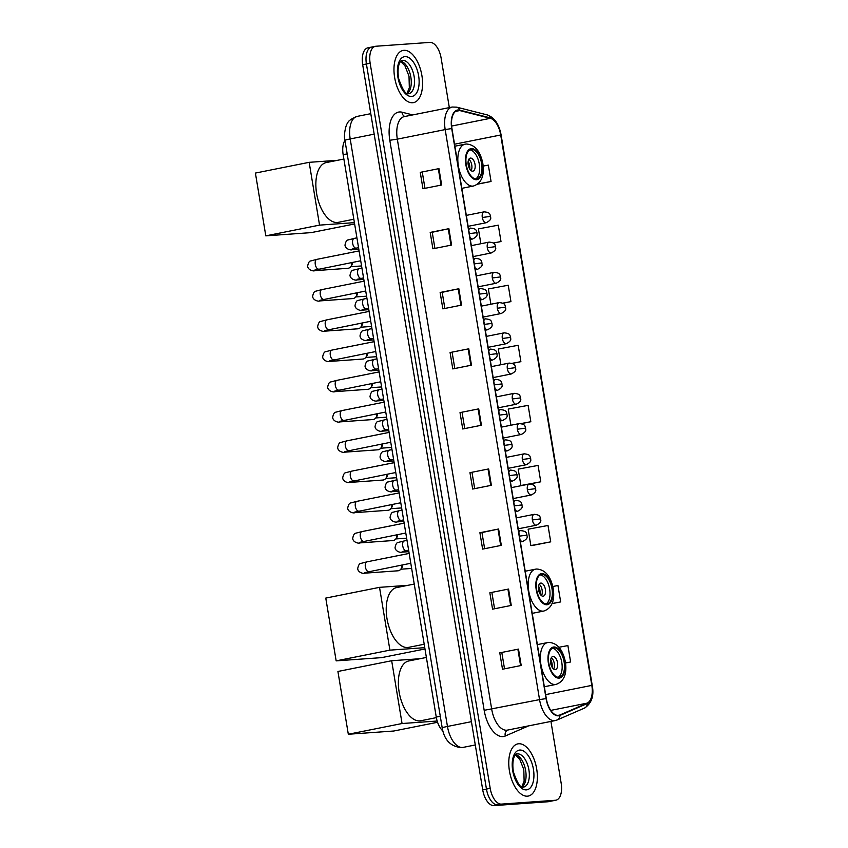 <?xml version="1.0" encoding="UTF-8"?>
<svg xmlns="http://www.w3.org/2000/svg" width="848" height="848" viewBox="0 0 848 848"><rect width="100%" height="100%" fill="white"/><g stroke="black" fill="none" stroke-linecap="round" stroke-linejoin="round"><path stroke-width="1.27" d="M442.868 730.944A16.631 8.491 -101.3 0 1 436.254 717.058L343.154 154.675A16.631 8.491 -101.3 0 1 344.945 140.365C343.355 135.765 345.952 124.02 347.627 123.183C348.04 121.052 351.242 118.784 357.209 116.388A22.175 11.321 78.7 0 0 350.203 138.945L374.169 134.154M372.219 46.99A16.631 8.491 78.7 0 0 371.678 47.064L367.937 47.806A16.631 8.491 78.7 0 0 362.679 64.724L482.713 789.827A16.631 8.491 78.7 0 0 493.949 805.6L547.893 801.763A16.631 8.491 78.7 0 0 548.444 801.689L552.175 800.936A16.631 8.491 78.7 0 1 551.635 801.01A16.631 8.491 78.7 0 0 552.175 800.936L555.917 800.194A16.631 8.491 78.7 0 0 561.175 783.276L550.935 721.415M449.323 107.611L441.14 58.173A16.631 8.491 78.7 0 0 429.904 42.4L375.961 46.237A16.631 8.491 78.7 0 0 375.42 46.311A16.631 8.491 78.7 0 0 370.152 63.229L490.197 788.333A16.631 8.491 78.7 0 0 501.422 804.105L551.635 801.01L497.681 804.858A16.631 8.491 78.7 0 1 486.455 789.075A16.631 8.491 78.7 0 0 497.681 804.858L493.949 805.6M370.152 63.229L366.41 63.971L486.455 789.075L366.41 63.971A16.631 8.491 78.7 0 1 371.678 47.064A16.631 8.491 78.7 0 0 366.41 63.971L362.679 64.724M527.403 796.177A26.606 13.579 78.7 0 0 528.272 796.06A26.606 13.579 78.7 0 0 536.551 768.161A26.606 13.579 78.7 0 0 518.722 743.76A26.606 13.579 78.7 0 0 517.852 743.876A26.606 13.579 78.7 0 0 509.584 771.786A26.606 13.579 78.7 0 0 527.403 796.177A26.606 13.579 78.7 0 0 528.272 796.06A26.606 13.579 78.7 0 0 536.551 768.161A26.606 13.579 78.7 0 0 518.722 743.76A26.606 13.579 78.7 0 0 517.852 743.876A26.606 13.579 78.7 0 0 509.584 771.786A26.606 13.579 78.7 0 0 527.403 796.177M412.605 102.746A26.606 13.579 78.7 0 0 413.474 102.629A26.606 13.579 78.7 0 0 421.753 74.719A26.606 13.579 78.7 0 0 403.934 50.329A26.606 13.579 78.7 0 0 403.054 50.445A26.606 13.579 78.7 0 0 394.786 78.355A26.606 13.579 78.7 0 0 412.605 102.746A26.606 13.579 78.7 0 0 413.474 102.629A26.606 13.579 78.7 0 0 421.753 74.719A26.606 13.579 78.7 0 0 403.934 50.329A26.606 13.579 78.7 0 0 403.054 50.445A26.606 13.579 78.7 0 0 394.786 78.355A26.606 13.579 78.7 0 0 412.605 102.746M558.281 715.394A17.734 9.052 -101.3 0 1 546.303 698.561L451.942 128.525A17.734 9.052 -101.3 0 1 457.549 110.484A17.734 9.052 -101.3 0 1 459.754 110.558L490.335 118.317A17.734 9.052 -101.3 0 1 500.702 134.991L591.819 685.385A17.734 9.052 -101.3 0 1 587.155 703.13L559.818 715.012A17.734 9.052 -101.3 0 1 558.864 715.309A17.734 9.052 -101.3 0 1 558.281 715.394M558.355 715.829A18.179 9.286 78.7 0 0 559.924 715.436L587.261 703.554A18.179 9.286 78.7 0 0 592.042 685.375L500.924 134.98A18.179 9.286 78.7 0 0 490.303 117.883L459.722 110.123A18.179 9.286 78.7 0 0 451.708 128.546L546.08 698.582A18.179 9.286 78.7 0 0 558.355 715.829M420.248 172.356L438.946 168.625L420.248 172.356L422.961 188.733L441.649 185.002L438.946 168.625M434.918 248.4L432.236 232.257L448.889 228.684L430.19 232.416L432.904 248.793L451.592 245.061L448.889 228.684M432.247 232.267L430.19 232.416M444.861 308.46L442.19 292.316L458.832 288.744L440.133 292.475L442.847 308.863L461.535 305.121L458.832 288.744M442.19 292.327L440.133 292.475M450.076 352.535L468.774 348.804L450.076 352.535L452.79 368.922L471.477 365.191L468.774 348.804M499.79 652.843L518.488 649.112L499.79 652.843L502.504 669.231L521.202 665.489L518.488 649.112M489.847 592.784L508.546 589.053L489.847 592.784L492.561 609.161L511.259 605.43L508.546 589.053M484.632 548.698L481.961 532.565L498.603 528.993L479.904 532.724L482.618 549.101L501.316 545.37L498.603 528.993M481.961 532.576L479.904 532.724M469.962 472.665L488.66 468.933L469.962 472.665L472.675 489.042L491.374 485.31L488.66 468.933M460.019 412.605L478.717 408.863L460.019 412.605L462.732 428.982L481.431 425.251L478.717 408.863M501.422 804.105L555.376 800.268A16.631 8.491 78.7 0 0 555.917 800.194M502.906 303.213L510.941 301.612L508.238 285.225L488.363 288.945L490.886 304.231M493.419 243.058L500.998 241.542L498.295 225.165L478.42 228.886L480.869 243.736M477.509 184.196L491.056 181.483L488.342 165.106L483.159 166.081M529.65 484.017L540.77 481.791L538.067 465.414L518.192 469.135L520.905 485.512L522.124 485.491M532.014 545.55L550.712 541.851L548.009 525.474L528.134 529.194L530.848 545.571L532.205 545.55M551.995 603.649L560.666 601.921L557.952 585.533L552.79 586.498M565.499 662.998L570.609 661.981L567.895 645.593L558.949 647.268M512.256 363.389L520.884 361.672L518.181 345.284L498.306 349.016L500.903 364.735M521.393 423.618L530.827 421.732L528.124 405.355L508.249 409.075L510.92 425.23M462.075 412.446L464.746 428.579M472.018 472.506L474.689 488.639M491.904 592.625L494.575 608.769M501.846 652.684L504.518 668.828M452.132 352.386L454.804 368.52M422.293 172.197L424.965 188.33M530.827 421.732L521.075 423.555M540.77 481.791L520.905 485.512M550.712 541.851L530.848 545.571M560.666 601.921L552.048 603.532M570.609 661.981L565.489 662.935M520.884 361.672L512.075 363.326M510.941 301.612L502.769 303.139M500.998 241.542L493.313 242.984M491.056 181.483L477.784 183.974M558.906 677.308A14.967 7.643 78.7 0 0 559.394 677.234A14.967 7.643 78.7 0 0 564.047 661.546A14.967 7.643 78.7 0 0 554.02 647.819A14.967 7.643 78.7 0 0 553.532 647.883A14.967 7.643 78.7 0 0 548.879 663.581A14.967 7.643 78.7 0 0 558.906 677.308M558.196 677.298A14.967 7.643 78.7 0 0 561.62 661.535A14.967 7.643 78.7 0 0 552.398 648.296M426.385 657.444L408.778 660.963A30.486 15.561 78.7 0 0 399.302 692.933A30.486 15.561 78.7 0 0 419.728 720.885A30.486 15.561 78.7 0 0 420.725 720.758L436.36 717.631M555.217 669.581A6.657 3.392 78.7 0 0 555.429 669.549A6.657 3.392 78.7 0 0 557.496 662.574A6.657 3.392 78.7 0 0 553.044 656.479A6.657 3.392 78.7 0 0 552.822 656.511A6.657 3.392 78.7 0 0 550.755 663.486A6.657 3.392 78.7 0 0 555.217 669.581M553.627 669.04A6.657 3.392 78.7 0 0 554.189 663.019A6.657 3.392 78.7 0 0 551.359 657.677M550.712 659.511A8.872 4.526 -101.3 0 1 552.324 667.599M550.575 660.656A7.759 3.964 -101.3 0 1 551.751 666.592M437.568 722.273L393.737 731.018L348.316 734.251L337.917 671.468L391.67 660.73L420.025 658.716M391.67 660.73L402.058 723.524L348.316 734.251M437.176 721.023L402.058 723.524M546.759 603.924A14.967 7.643 78.7 0 0 547.246 603.85A14.967 7.643 78.7 0 0 551.9 588.152A14.967 7.643 78.7 0 0 541.872 574.435A14.967 7.643 78.7 0 0 541.384 574.499A14.967 7.643 78.7 0 0 536.731 590.197A14.967 7.643 78.7 0 0 546.759 603.924M546.038 603.903A14.967 7.643 78.7 0 0 549.472 588.152A14.967 7.643 78.7 0 0 540.25 574.912M414.237 584.06L396.631 587.579A30.486 15.561 78.7 0 0 387.154 619.549A30.486 15.561 78.7 0 0 407.57 647.501A30.486 15.561 78.7 0 0 408.577 647.363L424.201 644.247M543.059 596.197A6.657 3.392 78.7 0 0 543.282 596.165A6.657 3.392 78.7 0 0 545.349 589.19A6.657 3.392 78.7 0 0 540.897 583.095A6.657 3.392 78.7 0 0 540.674 583.117A6.657 3.392 78.7 0 0 538.607 590.102A6.657 3.392 78.7 0 0 543.059 596.197M541.48 595.656A6.657 3.392 78.7 0 0 542.042 589.636A6.657 3.392 78.7 0 0 539.211 584.293M538.554 586.116A8.872 4.526 -101.3 0 1 540.176 594.215M538.416 587.272A7.759 3.964 -101.3 0 1 539.604 593.208M424.986 648.974L381.589 657.635L336.158 660.868L325.77 598.084L379.522 587.346L407.877 585.332M379.522 587.346L389.91 650.14L336.158 660.868M424.763 647.66L389.91 650.14M476.396 178.907A14.967 7.643 78.7 0 0 476.883 178.833A14.967 7.643 78.7 0 0 481.537 163.145A14.967 7.643 78.7 0 0 471.52 149.418A14.967 7.643 78.7 0 0 471.022 149.481A14.967 7.643 78.7 0 0 466.368 165.18A14.967 7.643 78.7 0 0 476.396 178.907M475.686 178.896A14.967 7.643 78.7 0 0 479.109 163.134A14.967 7.643 78.7 0 0 469.887 149.895M343.875 159.042L326.279 162.562A30.486 15.561 78.7 0 0 316.792 194.531A30.486 15.561 78.7 0 0 337.218 222.483A30.486 15.561 78.7 0 0 338.214 222.356L353.839 219.229M472.707 171.179A6.657 3.392 78.7 0 0 472.919 171.148A6.657 3.392 78.7 0 0 474.986 164.173A6.657 3.392 78.7 0 0 470.534 158.078A6.657 3.392 78.7 0 0 470.311 158.11A6.657 3.392 78.7 0 0 468.244 165.084A6.657 3.392 78.7 0 0 472.707 171.179M471.117 170.639A6.657 3.392 78.7 0 0 471.679 164.618A6.657 3.392 78.7 0 0 468.849 159.276M468.202 161.109A8.872 4.526 -101.3 0 1 469.813 169.197M468.064 162.254A7.759 3.964 -101.3 0 1 469.241 168.19M354.623 223.957L311.237 232.617L265.806 235.861L255.407 173.066L309.16 162.328L337.515 160.314M309.16 162.328L319.548 225.123L265.806 235.861M354.4 222.642L319.548 225.123M402.302 564.959A3.604 3.095 85.9 0 1 401.623 568.128L400.807 569.178A4.993 4.282 85.9 0 1 398.401 570.736A4.993 4.282 85.9 0 1 397.935 570.799L364.608 573.174C364.534 573.895 358.068 573.025 357.697 568.637C358.397 565.213 359.414 563.485 360.771 563.454L366.94 561.842A4.993 2.544 78.7 0 0 365.318 566.602A4.993 2.544 78.7 0 0 368.732 571.647A4.993 2.544 78.7 0 0 368.891 571.626A4.993 2.544 78.7 0 0 369.05 571.584M401.804 565.054A4.993 4.282 85.9 0 1 400.807 569.178M397.288 534.706A3.604 3.095 85.9 0 1 396.61 537.876L395.804 538.936A4.993 4.282 85.9 0 1 393.387 540.483A4.993 4.282 85.9 0 1 392.931 540.547L359.594 542.921C359.531 543.642 353.065 542.773 352.694 538.395C353.383 534.961 354.411 533.233 355.757 533.201L361.937 531.59A4.993 2.544 78.7 0 0 360.305 536.36A4.993 2.544 78.7 0 0 363.728 541.395A4.993 2.544 78.7 0 0 363.887 541.374A4.993 2.544 78.7 0 0 364.046 541.331M396.79 534.802A4.993 4.282 85.9 0 1 395.804 538.936L406.637 538.183M392.285 504.454A3.604 3.095 85.9 0 1 391.606 507.634L390.801 508.683A4.993 4.282 85.9 0 1 388.384 510.242A4.993 4.282 85.9 0 1 387.928 510.295L354.591 512.669C354.517 513.4 348.051 512.531 347.68 508.143C348.38 504.719 349.408 502.991 350.754 502.959L356.923 501.338A4.993 2.544 78.7 0 0 355.301 506.108A4.993 2.544 78.7 0 0 358.715 511.153A4.993 2.544 78.7 0 0 358.884 511.132A4.993 2.544 78.7 0 0 359.043 511.09M391.787 504.56A4.993 4.282 85.9 0 1 390.801 508.683M387.282 474.212A3.604 3.095 85.9 0 1 386.593 477.382L385.787 478.431A4.993 4.282 85.9 0 1 383.37 479.989A4.993 4.282 85.9 0 1 382.914 480.053L349.577 482.427C349.514 483.148 343.048 482.279 342.677 477.89C343.376 474.467 344.394 472.739 345.751 472.707L351.92 471.096A4.993 2.544 78.7 0 0 350.298 475.855A4.993 2.544 78.7 0 0 353.711 480.901A4.993 2.544 78.7 0 0 353.87 480.88A4.993 2.544 78.7 0 0 354.029 480.837M386.783 474.308A4.993 4.282 85.9 0 1 385.787 478.431M382.268 443.96A3.604 3.095 85.9 0 1 381.589 447.129L380.784 448.189A4.993 4.282 85.9 0 1 378.367 449.737A4.993 4.282 85.9 0 1 377.911 449.8L344.574 452.175C344.511 452.896 338.034 452.026 337.663 447.649C338.363 444.214 339.391 442.486 340.737 442.455L346.906 440.843A4.993 2.544 78.7 0 0 345.284 445.613A4.993 2.544 78.7 0 0 348.698 450.648A4.993 2.544 78.7 0 0 348.867 450.627A4.993 2.544 78.7 0 0 349.026 450.585M381.77 444.055A4.993 4.282 85.9 0 1 380.784 448.189M377.265 413.707A3.604 3.095 85.9 0 1 376.576 416.877L375.77 417.937A4.993 4.282 85.9 0 1 373.364 419.495A4.993 4.282 85.9 0 1 372.897 419.548L339.56 421.922C339.497 422.654 333.031 421.774 332.66 417.396C333.359 413.972 334.377 412.234 335.734 412.202L341.903 410.591A4.993 2.544 78.7 0 0 340.281 415.361A4.993 2.544 78.7 0 0 343.694 420.407A4.993 2.544 78.7 0 0 343.853 420.375A4.993 2.544 78.7 0 0 344.012 420.332M376.766 413.813A4.993 4.282 85.9 0 1 375.77 417.937L386.614 417.184M372.251 383.466A3.604 3.095 85.9 0 1 371.572 386.635L370.767 387.684A4.993 4.282 85.9 0 1 368.35 389.243A4.993 4.282 85.9 0 1 367.894 389.306L334.557 391.681C334.494 392.401 328.028 391.532 327.646 387.144C328.346 383.72 329.374 381.992 330.72 381.96L336.9 380.349A4.993 2.544 78.7 0 0 335.267 385.109A4.993 2.544 78.7 0 0 338.681 390.154A4.993 2.544 78.7 0 0 338.85 390.133A4.993 2.544 78.7 0 0 339.009 390.091M371.753 383.561A4.993 4.282 85.9 0 1 370.767 387.684M367.248 353.213A3.604 3.095 85.9 0 1 366.569 356.383L365.753 357.443A4.993 4.282 85.9 0 1 363.347 358.99A4.993 4.282 85.9 0 1 362.88 359.054L329.554 361.428C329.48 362.149 323.014 361.28 322.643 356.902C323.342 353.468 324.36 351.74 325.717 351.708L331.886 350.097A4.993 2.544 78.7 0 0 330.264 354.867A4.993 2.544 78.7 0 0 333.677 359.902A4.993 2.544 78.7 0 0 333.836 359.881A4.993 2.544 78.7 0 0 333.995 359.838M366.749 353.309A4.993 4.282 85.9 0 1 365.753 357.443M362.234 322.961A3.604 3.095 85.9 0 1 361.555 326.13L360.75 327.19A4.993 4.282 85.9 0 1 358.333 328.738A4.993 4.282 85.9 0 1 357.877 328.801L324.54 331.176C324.477 331.907 318.011 331.027 317.64 326.65C318.329 323.226 319.357 321.487 320.703 321.456L326.883 319.844A4.993 2.544 78.7 0 0 325.25 324.614A4.993 2.544 78.7 0 0 328.674 329.649A4.993 2.544 78.7 0 0 328.833 329.628A4.993 2.544 78.7 0 0 328.992 329.586M361.736 323.067A4.993 4.282 85.9 0 1 360.75 327.19M357.231 292.708A3.604 3.095 85.9 0 1 356.552 295.888L355.747 296.938A4.993 4.282 85.9 0 1 353.33 298.496A4.993 4.282 85.9 0 1 352.874 298.56L319.537 300.934C319.463 301.655 312.997 300.786 312.626 296.397C313.325 292.973 314.354 291.246 315.7 291.214L321.869 289.603A4.993 2.544 78.7 0 0 320.247 294.362A4.993 2.544 78.7 0 0 323.66 299.408A4.993 2.544 78.7 0 0 323.83 299.386A4.993 2.544 78.7 0 0 323.989 299.344M356.732 292.814A4.993 4.282 85.9 0 1 355.747 296.938L366.58 296.185M352.227 262.467A3.604 3.095 85.9 0 1 351.538 265.636L350.733 266.696A4.993 4.282 85.9 0 1 348.316 268.244A4.993 4.282 85.9 0 1 347.86 268.307L314.523 270.682C314.46 271.402 307.994 270.533 307.623 266.145C308.322 262.721 309.34 260.993 310.697 260.961L316.866 259.35A4.993 2.544 78.7 0 0 315.244 264.11A4.993 2.544 78.7 0 0 318.657 269.155A4.993 2.544 78.7 0 0 318.816 269.134A4.993 2.544 78.7 0 0 318.975 269.092M351.729 262.562A4.993 4.282 85.9 0 1 350.733 266.696M440.282 716.253L436.254 717.058M347.182 153.88L343.154 154.675M471.435 721.669L447.458 726.45A11.088 0.615 170.6 0 0 442.2 727.86L344.935 140.344A11.088 0.615 170.6 0 1 350.203 138.945L447.458 726.45A22.175 11.321 78.7 0 0 462.436 747.48A22.175 11.321 78.7 0 0 463.156 747.385L475.293 744.957M547.893 801.763L555.376 800.268M482.713 789.827L490.197 788.333M528.611 725.877L505.291 736.011A27.719 14.151 -101.3 0 1 484.176 710.317L389.804 140.28L397.32 139.146L491.692 709.182A22.175 11.321 78.7 0 0 506.659 730.213A22.175 11.321 78.7 0 0 507.39 730.117L555.249 720.556A22.175 11.321 -101.3 0 1 554.518 720.652A22.175 11.321 -101.3 0 1 539.551 699.621L546.08 698.582M389.804 140.28A27.719 14.151 -101.3 0 1 399.482 111.968A27.719 14.151 -101.3 0 1 402.016 112.201L412.711 114.915M404.337 116.589A22.175 11.321 78.7 0 0 397.32 139.146L445.179 129.585A22.175 11.321 -101.3 0 1 452.196 107.039L404.337 116.589M555.249 720.556L557.263 719.92A5.544 4.738 -113.5 0 0 559.924 715.436M557.263 719.92L584.601 708.038C591.692 703.257 594.236 695.72 592.233 685.417L592.042 685.375M500.924 134.98L501.115 135.023C499.112 124.253 494.501 117.554 487.293 114.925L456.712 107.166L452.196 107.039M490.303 117.883A5.544 4.632 -75.8 0 0 487.293 114.925M584.601 708.038A5.544 4.738 -113.5 0 0 587.261 703.554M459.722 110.123A5.544 4.632 -75.8 0 0 456.712 107.166M451.708 128.546L445.179 129.585L539.551 699.621L484.176 710.317M505.291 736.011A5.544 4.738 66.5 0 1 507.592 730.075M404.846 116.483A5.544 4.632 104.2 0 1 402.016 112.201M500.702 134.991L454.528 144.213M490.335 118.317L451.624 126.055M459.754 110.558L455.546 111.406M559.818 715.012L557.867 715.405M587.155 703.13L550.776 710.391M591.819 685.385L545.646 694.607M478.102 408.99L480.805 425.367M488.045 469.061L490.748 485.438M497.988 529.12L500.702 545.497M507.931 589.18L510.644 605.557M517.874 649.239L520.587 665.616M468.16 348.931L470.863 365.308M458.217 288.871L460.92 305.248M448.274 228.812L450.977 245.189M438.331 168.752L441.034 185.129M523.407 787.124A16.896 8.628 78.7 0 0 523.566 787.103A16.896 8.628 78.7 0 0 528.823 769.38A16.896 8.628 78.7 0 0 517.503 753.893A16.896 8.628 78.7 0 0 516.951 753.967C516.178 753.289 511.28 757.222 513.369 771.775C517.291 783.149 520.608 788.269 523.322 787.135L523.566 787.103M522.145 786.933A16.896 8.628 78.7 0 0 525.453 769.496A16.896 8.628 78.7 0 0 515.701 754.667M519.771 750.056A20.225 10.324 78.7 0 0 512.711 770.705A20.225 10.324 78.7 0 0 526.364 789.891A20.225 10.324 78.7 0 0 533.424 769.231A20.225 10.324 78.7 0 0 519.771 750.056M553.892 647.003A15.794 8.067 78.7 0 0 548.37 663.136A15.794 8.067 78.7 0 0 559.044 678.124A15.794 8.067 78.7 0 0 564.556 661.991A15.794 8.067 78.7 0 0 553.892 647.003M555.27 684.516A21.338 10.897 -101.3 0 1 540.982 664.949A21.338 10.897 -101.3 0 1 547.617 642.572L548.826 642.402C556.977 642.943 562.404 649.027 565.107 660.666C566.782 669.337 566.411 680.827 555.97 684.421A21.338 10.897 -101.3 0 1 555.27 684.516M541.745 573.619A15.794 8.067 78.7 0 0 536.222 589.752A15.794 8.067 78.7 0 0 546.896 604.741A15.794 8.067 78.7 0 0 552.408 588.597A15.794 8.067 78.7 0 0 541.745 573.619M543.123 611.132A21.338 10.897 -101.3 0 1 528.823 591.565A21.338 10.897 -101.3 0 1 535.459 569.188L536.667 569.019C544.829 569.559 550.257 575.644 552.96 587.282C554.634 595.953 554.253 607.444 543.822 611.037A21.338 10.897 -101.3 0 1 543.123 611.132M471.382 148.601A15.794 8.067 78.7 0 0 465.859 164.735A15.794 8.067 78.7 0 0 476.534 179.723A15.794 8.067 78.7 0 0 482.046 163.59A15.794 8.067 78.7 0 0 471.382 148.601M472.76 186.115A21.338 10.897 -101.3 0 1 458.471 166.547A21.338 10.897 -101.3 0 1 465.107 144.171L466.315 144.001C474.467 144.542 479.894 150.626 482.597 162.275C484.272 170.936 483.901 182.426 473.46 186.019A21.338 10.897 -101.3 0 1 472.76 186.115M408.619 93.693A16.896 8.628 78.7 0 0 408.768 93.662A16.896 8.628 78.7 0 0 414.025 75.938A16.896 8.628 78.7 0 0 402.705 60.452A16.896 8.628 78.7 0 0 402.153 60.526C401.38 59.848 396.482 63.791 398.581 78.334C402.493 89.718 405.81 94.838 408.524 93.693L408.768 93.662M407.347 93.492A16.896 8.628 78.7 0 0 410.655 76.055A16.896 8.628 78.7 0 0 400.903 61.236M404.973 56.615A20.225 10.324 78.7 0 0 397.913 77.274A20.225 10.324 78.7 0 0 411.566 96.449A20.225 10.324 78.7 0 0 418.626 75.801A20.225 10.324 78.7 0 0 404.973 56.615M520.015 539.731A5.544 2.83 78.7 0 0 522.495 541.512A5.544 2.83 78.7 0 0 522.686 541.49C529.724 537.855 526.237 535.65 527.064 535.141L519.411 536.127M367.089 572.008A4.993 4.282 85.9 0 1 364.608 573.174M367.11 561.821A4.993 2.544 78.7 0 0 366.94 561.842L409.16 553.415M520.693 530.594A5.544 2.83 78.7 0 0 520.513 530.615A5.544 2.83 78.7 0 0 518.849 532.682M515.001 509.478A5.544 2.83 78.7 0 0 517.492 511.259A5.544 2.83 78.7 0 0 517.672 511.238C524.711 507.602 521.223 505.397 522.061 504.899L514.407 505.874M362.075 541.755A4.993 4.282 85.9 0 1 359.594 542.921M362.096 531.569A4.993 2.544 78.7 0 0 361.937 531.59L404.157 523.163M515.69 500.341A5.544 2.83 78.7 0 0 515.499 500.362A5.544 2.83 78.7 0 0 513.835 502.429M509.998 479.226A5.544 2.83 78.7 0 0 512.489 481.017A5.544 2.83 78.7 0 0 512.669 480.986C519.707 477.36 516.22 475.156 517.047 474.647L509.394 475.622M357.072 511.503A4.993 4.282 85.9 0 1 354.591 512.669M357.093 501.316A4.993 2.544 78.7 0 0 356.923 501.338L399.143 492.911M510.676 470.089A5.544 2.83 78.7 0 0 510.496 470.121A5.544 2.83 78.7 0 0 508.832 472.188M504.984 448.984A5.544 2.83 78.7 0 0 507.475 450.765A5.544 2.83 78.7 0 0 507.655 450.744C514.694 447.108 511.206 444.903 512.044 444.394L504.39 445.38M352.058 481.251A4.993 4.282 85.9 0 1 349.577 482.427M352.079 471.075A4.993 2.544 78.7 0 0 351.92 471.096L394.14 462.669M505.673 439.847A5.544 2.83 78.7 0 0 505.493 439.868A5.544 2.83 78.7 0 0 503.818 441.935M499.981 418.732A5.544 2.83 78.7 0 0 502.472 420.513A5.544 2.83 78.7 0 0 502.652 420.491C509.69 416.856 506.203 414.651 507.03 414.153L499.387 415.128M347.055 451.009A4.993 4.282 85.9 0 1 344.574 452.175M347.076 440.822A4.993 2.544 78.7 0 0 346.906 440.843L389.137 432.416M500.659 409.595A5.544 2.83 78.7 0 0 500.479 409.616A5.544 2.83 78.7 0 0 498.815 411.683M494.967 388.479A5.544 2.83 78.7 0 0 497.458 390.26A5.544 2.83 78.7 0 0 497.638 390.239C504.677 386.603 501.2 384.409 502.027 383.9L494.373 384.875M342.051 420.756A4.993 4.282 85.9 0 1 339.56 421.922M342.062 410.57A4.993 2.544 78.7 0 0 341.903 410.591L384.123 402.164M495.656 379.342A5.544 2.83 78.7 0 0 495.476 379.374A5.544 2.83 78.7 0 0 493.801 381.441M489.964 358.227A5.544 2.83 78.7 0 0 492.455 360.018A5.544 2.83 78.7 0 0 492.635 359.987C499.673 356.361 496.186 354.157 497.023 353.648L489.37 354.634M337.038 390.504A4.993 4.282 85.9 0 1 334.557 391.681M337.059 380.328A4.993 2.544 78.7 0 0 336.9 380.349L379.12 371.912M490.642 349.1A5.544 2.83 78.7 0 0 490.462 349.122A5.544 2.83 78.7 0 0 488.798 351.189M484.961 327.985A5.544 2.83 78.7 0 0 487.452 329.766A5.544 2.83 78.7 0 0 487.632 329.745C494.67 326.109 491.183 323.904 492.01 323.406L484.356 324.381M332.034 360.262A4.993 4.282 85.9 0 1 329.554 361.428M332.056 350.076A4.993 2.544 78.7 0 0 331.886 350.097L374.106 341.67M485.639 318.848A5.544 2.83 78.7 0 0 485.459 318.869A5.544 2.83 78.7 0 0 483.795 320.936M479.947 297.733A5.544 2.83 78.7 0 0 482.438 299.514A5.544 2.83 78.7 0 0 482.618 299.492C489.656 295.857 486.169 293.662 487.006 293.154L479.353 294.129M327.021 330.01A4.993 4.282 85.9 0 1 324.54 331.176M327.042 319.823A4.993 2.544 78.7 0 0 326.883 319.844L369.103 311.417M480.636 288.596A5.544 2.83 78.7 0 0 480.445 288.617A5.544 2.83 78.7 0 0 478.781 290.694M474.944 267.48A5.544 2.83 78.7 0 0 477.435 269.272A5.544 2.83 78.7 0 0 477.615 269.24C484.653 265.615 481.166 263.41 481.993 262.901L474.339 263.887M322.017 299.757A4.993 4.282 85.9 0 1 319.537 300.934M322.039 289.581A4.993 2.544 78.7 0 0 321.869 289.603L364.089 281.165M475.622 258.343A5.544 2.83 78.7 0 0 475.442 258.375A5.544 2.83 78.7 0 0 473.778 260.442M469.93 237.239A5.544 2.83 78.7 0 0 472.421 239.019A5.544 2.83 78.7 0 0 472.601 238.998C479.639 235.362 476.152 233.158 476.989 232.649L469.336 233.635M317.004 269.516A4.993 4.282 85.9 0 1 314.523 270.682M317.025 259.329A4.993 2.544 78.7 0 0 316.866 259.35L359.086 250.923M470.619 228.101A5.544 2.83 78.7 0 0 470.439 228.123A5.544 2.83 78.7 0 0 468.764 230.19M532.385 519.983A5.544 2.83 78.7 0 0 536.127 525.241A5.544 2.83 78.7 0 0 536.307 525.209C543.345 521.584 539.858 519.379 540.685 518.87L532.385 519.983A5.544 2.83 78.7 0 1 534.134 514.344C540.971 514.927 539.678 517.068 540.685 518.87M404.475 540.801A4.993 2.544 78.7 0 0 404.305 540.823A4.993 2.544 78.7 0 0 402.683 545.593A4.993 2.544 78.7 0 0 406.097 550.638A4.993 2.544 78.7 0 0 406.266 550.617A4.993 2.544 78.7 0 0 406.425 550.575M404.454 550.988A4.993 4.282 85.9 0 1 402.429 552.101A4.993 4.282 85.9 0 1 401.973 552.154C401.91 552.885 395.433 552.016 395.062 547.628C395.762 544.204 396.79 542.476 398.136 542.444L406.987 540.293M534.314 514.323A5.544 2.83 78.7 0 0 534.134 514.344L516.39 517.884M527.371 489.731A5.544 2.83 78.7 0 0 531.113 494.988A5.544 2.83 78.7 0 0 531.293 494.967C538.332 491.331 534.855 489.126 535.682 488.628L527.371 489.731A5.544 2.83 78.7 0 1 529.131 484.091C535.968 484.674 534.675 486.826 535.682 488.628M399.461 510.56A4.993 2.544 78.7 0 0 399.302 510.581A4.993 2.544 78.7 0 0 397.68 515.34A4.993 2.544 78.7 0 0 401.093 520.386A4.993 2.544 78.7 0 0 401.252 520.365A4.993 2.544 78.7 0 0 401.411 520.322M399.44 520.736A4.993 4.282 85.9 0 1 397.426 521.849A4.993 4.282 85.9 0 1 396.959 521.912C396.896 522.633 390.43 521.764 390.059 517.375C390.758 513.952 391.776 512.224 393.133 512.192L401.984 510.04M529.311 484.07A5.544 2.83 78.7 0 0 529.131 484.091L511.386 487.632M522.368 459.478A5.544 2.83 78.7 0 0 526.11 464.736A5.544 2.83 78.7 0 0 526.29 464.715C533.328 461.079 529.841 458.885 530.678 458.376L522.368 459.478A5.544 2.83 78.7 0 1 524.117 453.839C530.954 454.433 529.671 456.574 530.678 458.376M394.458 480.307A4.993 2.544 78.7 0 0 394.299 480.328A4.993 2.544 78.7 0 0 392.666 485.098A4.993 2.544 78.7 0 0 396.08 490.133A4.993 2.544 78.7 0 0 396.249 490.112A4.993 2.544 78.7 0 0 396.408 490.07M394.437 490.494A4.993 4.282 85.9 0 1 392.412 491.596A4.993 4.282 85.9 0 1 391.956 491.66C391.893 492.381 385.427 491.511 385.045 487.134C385.745 483.699 386.773 481.971 388.119 481.94L396.981 479.798M524.297 453.818A5.544 2.83 78.7 0 0 524.117 453.839L506.383 457.39M517.354 429.236A5.544 2.83 78.7 0 0 521.107 434.494A5.544 2.83 78.7 0 0 521.287 434.462C528.325 430.837 524.838 428.632 525.665 428.123L517.354 429.236A5.544 2.83 78.7 0 1 519.114 423.597C525.951 424.18 524.658 426.321 525.665 428.123M389.455 450.055A4.993 2.544 78.7 0 0 389.285 450.076A4.993 2.544 78.7 0 0 387.663 454.846A4.993 2.544 78.7 0 0 391.076 459.892A4.993 2.544 78.7 0 0 391.235 459.86A4.993 2.544 78.7 0 0 391.394 459.817M389.433 460.241A4.993 4.282 85.9 0 1 387.409 461.344A4.993 4.282 85.9 0 1 386.953 461.407C386.879 462.139 380.413 461.259 380.042 456.881C380.741 453.457 381.759 451.719 383.116 451.687L391.967 449.546M519.294 423.565A5.544 2.83 78.7 0 0 519.114 423.597L501.369 427.138M512.351 398.984A5.544 2.83 78.7 0 0 516.093 404.242A5.544 2.83 78.7 0 0 516.273 404.22C523.311 400.585 519.824 398.38 520.661 397.871L512.351 398.984A5.544 2.83 78.7 0 1 514.1 393.345C520.948 393.928 519.654 396.08 520.661 397.871M384.441 419.813A4.993 2.544 78.7 0 0 384.282 419.834A4.993 2.544 78.7 0 0 382.649 424.594A4.993 2.544 78.7 0 0 386.073 429.639A4.993 2.544 78.7 0 0 386.232 429.618A4.993 2.544 78.7 0 0 386.391 429.576M384.42 429.989A4.993 4.282 85.9 0 1 382.395 431.102A4.993 4.282 85.9 0 1 381.939 431.166C381.876 431.886 375.41 431.017 375.039 426.629C375.728 423.205 376.756 421.477 378.102 421.445L386.964 419.294M514.291 393.324A5.544 2.83 78.7 0 0 514.1 393.345L496.366 396.885M507.348 368.732A5.544 2.83 78.7 0 0 511.09 373.989A5.544 2.83 78.7 0 0 511.27 373.968C518.308 370.332 514.821 368.138 515.648 367.629L507.348 368.732A5.544 2.83 78.7 0 1 509.097 363.092C515.934 363.675 514.641 365.827 515.648 367.629M379.438 389.561A4.993 2.544 78.7 0 0 379.268 389.582A4.993 2.544 78.7 0 0 377.646 394.352A4.993 2.544 78.7 0 0 381.059 399.387A4.993 2.544 78.7 0 0 381.229 399.366A4.993 2.544 78.7 0 0 381.388 399.323M379.416 399.747A4.993 4.282 85.9 0 1 377.392 400.85A4.993 4.282 85.9 0 1 376.936 400.913C376.862 401.634 370.396 400.765 370.025 396.387C370.724 392.953 371.753 391.225 373.099 391.193L381.95 389.041M509.277 363.071A5.544 2.83 78.7 0 0 509.097 363.092L491.352 366.643M502.334 338.49A5.544 2.83 78.7 0 0 506.076 343.747A5.544 2.83 78.7 0 0 506.256 343.716C513.294 340.09 509.807 337.886 510.644 337.377L502.334 338.49A5.544 2.83 78.7 0 1 504.094 332.851C510.931 333.434 509.637 335.575 510.644 337.377M374.424 359.308A4.993 2.544 78.7 0 0 374.265 359.329A4.993 2.544 78.7 0 0 372.643 364.099A4.993 2.544 78.7 0 0 376.056 369.134A4.993 2.544 78.7 0 0 376.215 369.113A4.993 2.544 78.7 0 0 376.374 369.071M374.403 369.495A4.993 4.282 85.9 0 1 372.389 370.597A4.993 4.282 85.9 0 1 371.922 370.661C371.859 371.392 365.393 370.512 365.022 366.135C365.721 362.711 366.739 360.972 368.096 360.941L376.947 358.799M504.274 332.819A5.544 2.83 78.7 0 0 504.094 332.851L486.349 336.391M497.331 308.237A5.544 2.83 78.7 0 0 501.073 313.495A5.544 2.83 78.7 0 0 501.253 313.474C508.291 309.838 504.804 307.633 505.631 307.124L497.331 308.237A5.544 2.83 78.7 0 1 499.08 302.598C505.917 303.181 504.624 305.333 505.631 307.124M369.421 329.066A4.993 2.544 78.7 0 0 369.251 329.088A4.993 2.544 78.7 0 0 367.629 333.847A4.993 2.544 78.7 0 0 371.042 338.893A4.993 2.544 78.7 0 0 371.212 338.871A4.993 2.544 78.7 0 0 371.371 338.829M369.399 339.242A4.993 4.282 85.9 0 1 367.375 340.355A4.993 4.282 85.9 0 1 366.919 340.419C366.855 341.14 360.379 340.271 360.008 335.882C360.707 332.458 361.736 330.731 363.082 330.699L371.933 328.547M499.26 302.577A5.544 2.83 78.7 0 0 499.08 302.598L481.335 306.139M492.317 277.985A5.544 2.83 78.7 0 0 496.059 283.243A5.544 2.83 78.7 0 0 496.239 283.221C503.277 279.586 499.801 277.381 500.627 276.883L492.317 277.985A5.544 2.83 78.7 0 1 494.077 272.346C500.914 272.929 499.62 275.081 500.627 276.883M364.407 298.814A4.993 2.544 78.7 0 0 364.248 298.835A4.993 2.544 78.7 0 0 362.626 303.595A4.993 2.544 78.7 0 0 366.039 308.64A4.993 2.544 78.7 0 0 366.198 308.619A4.993 2.544 78.7 0 0 366.357 308.577M364.396 309.001A4.993 4.282 85.9 0 1 362.372 310.103A4.993 4.282 85.9 0 1 361.905 310.167C361.842 310.887 355.376 310.018 355.005 305.63C355.704 302.206 356.722 300.478 358.079 300.446L366.93 298.295M494.257 272.325A5.544 2.83 78.7 0 0 494.077 272.346L476.332 275.886M487.314 247.733A5.544 2.83 78.7 0 0 491.056 252.99A5.544 2.83 78.7 0 0 491.236 252.969C498.274 249.344 494.787 247.139 495.624 246.63L487.314 247.733A5.544 2.83 78.7 0 1 489.063 242.104C495.9 242.687 494.617 244.828 495.624 246.63M359.404 268.562A4.993 2.544 78.7 0 0 359.245 268.583A4.993 2.544 78.7 0 0 357.612 273.353A4.993 2.544 78.7 0 0 361.025 278.388A4.993 2.544 78.7 0 0 361.195 278.367A4.993 2.544 78.7 0 0 361.354 278.324M359.382 278.748A4.993 4.282 85.9 0 1 357.358 279.851A4.993 4.282 85.9 0 1 356.902 279.914C356.838 280.646 350.372 279.766 349.991 275.388C350.69 271.954 351.719 270.226 353.065 270.194L361.926 268.053M489.243 242.072A5.544 2.83 78.7 0 0 489.063 242.104L471.329 245.644M482.3 217.491A5.544 2.83 78.7 0 0 486.052 222.748A5.544 2.83 78.7 0 0 486.233 222.727C493.271 219.091 489.784 216.887 490.61 216.378L482.3 217.491A5.544 2.83 78.7 0 1 484.06 211.852C490.897 212.435 489.603 214.576 490.61 216.378M354.4 238.309A4.993 2.544 78.7 0 0 354.231 238.341A4.993 2.544 78.7 0 0 352.609 243.1A4.993 2.544 78.7 0 0 356.022 248.146A4.993 2.544 78.7 0 0 356.181 248.125A4.993 2.544 78.7 0 0 356.34 248.082M354.379 248.496A4.993 4.282 85.9 0 1 352.355 249.609A4.993 4.282 85.9 0 1 351.899 249.662C351.825 250.393 345.359 249.524 344.988 245.136C345.687 241.712 346.705 239.984 348.062 239.952L356.913 237.8M484.24 211.83A5.544 2.83 78.7 0 0 484.06 211.852L466.315 215.392M463.156 747.385L461.407 747.618C450.659 746.6 444.257 740.018 442.2 727.86M357.209 116.388L370.777 113.685M592.233 685.417L501.115 135.023M375.42 46.311L371.678 47.064M521.806 786.785L524.128 781.231L523.81 769.624L519.686 759.108L515.446 754.932M537.378 644.607L547.617 642.572M544.352 686.742L555.97 684.421M525.23 571.223L535.459 569.188M532.205 613.358L543.822 611.037M454.867 146.216L465.107 144.171M461.842 188.341L473.46 186.019M407.008 93.354L409.33 87.8L409.012 76.193L404.888 65.667L400.648 61.491M410.792 563.263L364.799 572.58M518.563 531.007L520.513 530.615C527.35 531.198 526.057 533.35 527.064 535.141M520.375 541.946L522.686 541.49M411.651 568.436L400.797 569.209M405.789 533.01L359.785 542.328M513.559 500.755L515.499 500.362C522.347 500.945 521.054 503.097 522.061 504.899M515.372 511.694L517.672 511.238M400.775 502.758L354.782 512.075M508.546 470.502L510.496 470.121C517.333 470.704 516.04 472.845 517.047 474.647M510.358 481.452L512.669 480.986M401.634 507.931L390.78 508.705M395.772 472.516L349.768 481.834M503.542 440.26L505.493 439.868C512.33 440.451 511.037 442.592 512.044 444.394M505.355 451.2L507.655 450.744M396.631 477.689L385.766 478.463M390.758 442.264L344.765 451.581M498.539 410.008L500.479 409.616C507.316 410.199 506.023 412.351 507.03 414.153M500.352 420.947L502.652 420.491M391.617 447.437L380.763 448.21M385.755 412.011L339.762 421.329M493.525 379.756L495.476 379.374C502.313 379.957 501.02 382.098 502.027 383.9M495.338 390.705L497.638 390.239M380.752 381.77L334.748 391.087M488.522 349.503L490.462 349.122C497.299 349.705 496.016 351.846 497.023 353.648M490.335 360.453L492.635 359.987M381.6 386.942L370.746 387.706M375.738 351.517L329.745 360.835M483.508 319.261L485.459 318.869C492.296 319.452 491.003 321.604 492.01 323.406M485.321 330.201L487.632 329.745M376.597 356.69L365.742 357.464M370.735 321.265L324.731 330.582M478.505 289.009L480.445 288.617C487.293 289.21 485.999 291.352 487.006 293.154M480.318 299.948L482.618 299.492M371.594 326.438L360.729 327.211M365.721 291.012L319.728 300.34M473.491 258.757L475.442 258.375C482.279 258.958 480.986 261.099 481.993 262.901M475.304 269.706L477.615 269.24M360.718 260.771L314.714 270.088M468.488 228.515L470.439 228.123C477.276 228.706 475.982 230.857 476.989 232.649M470.301 239.454L472.601 238.998M361.577 265.943L350.712 266.717M408.619 550.14L402.164 551.56M401.973 552.154L408.874 551.666M518.202 528.823L536.307 525.209M403.616 519.888L397.161 521.319M396.959 521.912L403.871 521.414M513.199 498.582L531.293 494.967M398.602 489.646L392.147 491.066M391.956 491.66L398.857 491.172M508.185 468.329L526.29 464.715M393.599 459.393L387.144 460.814M386.953 461.407L393.854 460.92M503.182 438.077L521.287 434.462M388.596 429.141L382.13 430.572M381.939 431.166L388.84 430.667M498.179 407.835L516.273 404.22M383.582 398.899L377.127 400.32M376.936 400.913L383.837 400.426M493.165 377.583L511.27 373.968M378.579 368.647L372.113 370.067M371.922 370.661L378.833 370.173M488.162 347.33L506.256 343.716M373.565 338.394L367.11 339.825M366.919 340.419L373.82 339.921M483.148 317.088L501.253 313.474M368.562 308.153L362.107 309.573M361.905 310.167L368.816 309.668M478.145 286.836L496.239 283.221M363.548 277.9L357.093 279.321M356.902 279.914L363.803 279.427M473.131 256.584L491.236 252.969M358.545 247.648L352.09 249.068M351.899 249.662L358.799 249.174M468.128 226.331L486.233 222.727"/></g></svg>
